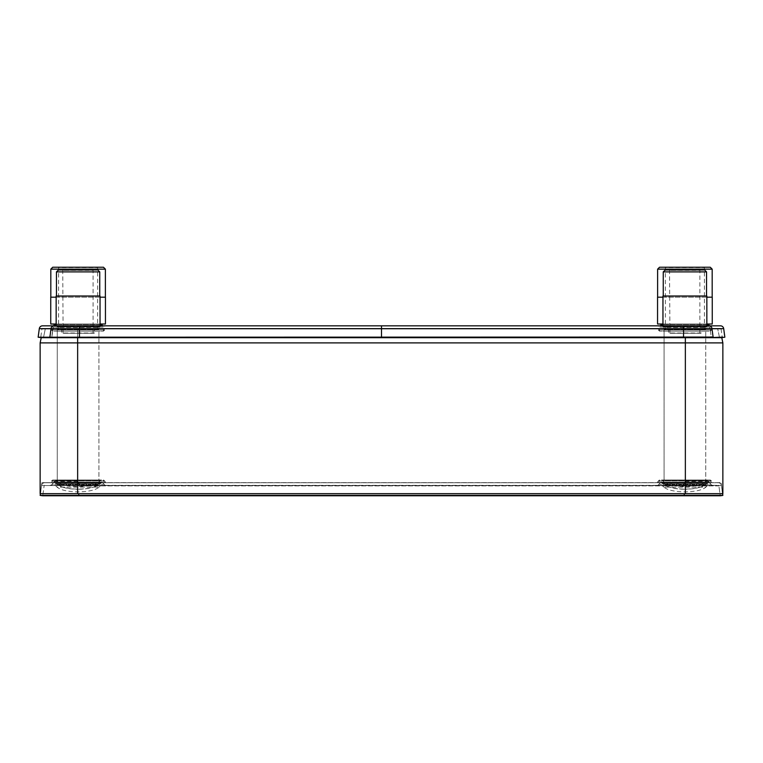 <?xml version="1.0" encoding="UTF-8"?>
<svg xmlns="http://www.w3.org/2000/svg" width="763" height="763" viewBox="0 0 763 763"><rect width="100%" height="100%" fill="white"/><g stroke="black" fill="none" stroke-linecap="round" stroke-linejoin="round"><path stroke-width="0.57" stroke-dasharray="3.81 2.86" d="M77.645 337.551L77.645 328.567L717.649 328.567L45.351 328.567L77.645 328.567L77.645 337.685L685.355 337.685L43.462 337.685L721.779 337.685M705.737 328.567L664.068 328.567L705.737 328.567L705.737 482.617L664.068 482.617L705.737 482.617M98.932 328.567L57.263 328.567L98.932 328.567L98.932 482.617L57.263 482.617L98.932 482.617M78.103 328.567L51.407 328.567L78.103 328.567M684.897 328.567L711.593 328.567L684.897 328.567M381.5 328.433L381.5 328.967L721.111 329.006A0.649 0.649 0 0 0 720.472 328.433L79.466 328.433L720.472 328.433A0.649 0.649 -90 0 1 721.111 329.006L79.466 328.967L79.466 337.551L51.693 337.551L53.324 328.433L79.466 328.433L42.528 328.433L53.324 328.433L52.876 328.967L41.889 329.006L79.466 328.958L52.876 328.967L51.693 337.551L43.491 337.551L45.351 328.567L43.462 337.685M719.538 337.685L717.649 328.567L719.509 337.551L711.307 337.551L722.637 337.141M41.221 337.685L77.645 337.685L77.645 342.892L40.143 342.892L40.143 493.68L722.857 493.68L722.857 342.892L77.645 342.892L77.645 493.68L40.534 493.68L685.355 493.68L77.645 493.68L77.645 482.617L721.111 482.617L41.889 482.617L77.645 482.617L77.645 493.68M685.355 493.68L685.355 482.617L685.355 493.68L722.466 493.68L685.355 493.68L685.355 337.551M722.466 493.68L721.111 482.617L722.466 493.68M40.534 493.68L41.889 482.617L40.534 493.68M78.103 482.617L51.407 482.617L78.103 482.617M684.897 482.617L711.593 482.617L684.897 482.617M664.068 328.567L664.068 482.617M57.263 328.567L57.263 482.617M78.103 480.003L52.704 480.003L78.103 480.003M98.932 480.003L57.263 480.003L98.932 480.003L98.932 331.171L57.263 331.171L98.932 331.171M684.897 480.003L710.296 480.003L684.897 480.003M705.737 480.003L664.068 480.003L705.737 480.003L705.737 331.171L664.068 331.171L664.068 480.003M664.068 331.171L705.737 331.171M78.103 331.171L52.704 331.171L78.103 331.171M684.897 331.171L710.296 331.171L684.897 331.171M57.263 331.171L57.263 480.003M657.096 328.433L712.709 328.433L657.096 328.433L658.288 329.95A2.861 2.861 0 0 0 660.634 331.171L709.17 331.171L660.634 331.171M105.904 328.433L50.291 328.433L105.904 328.433L104.712 329.95A2.861 2.861 0 0 1 102.366 331.171L53.83 331.171L102.366 331.171M57.196 328.433L98.999 328.433L57.196 328.433L57.196 325.83L98.999 325.83L57.196 325.83M664.001 328.433L705.804 328.433L664.001 328.433L664.001 325.83L705.804 325.83L664.001 325.83M712.709 328.433L711.517 329.95A2.861 2.861 0 0 1 709.17 331.171M701.245 331.171L668.56 331.171L701.245 331.171L701.245 328.567L668.56 328.567L668.56 331.171M660.634 328.567L709.17 328.567L660.634 328.567L659.442 327.05A2.861 2.861 0 0 0 657.096 325.83L712.709 325.83L657.096 325.83M668.56 328.567L701.245 328.567M709.17 328.567L710.363 327.05A2.861 2.861 0 0 1 712.709 325.83M724.85 337.208L723.696 328.653A3.252 3.252 -90 0 0 720.472 325.83L42.528 325.83M100.039 326.745L100.039 325.83L56.157 325.83L56.157 326.745L100.039 326.745L56.157 326.745M102.366 328.567L53.83 328.567L102.366 328.567L103.558 327.05A2.861 2.861 0 0 1 105.904 325.83M53.83 328.567L52.637 327.05A2.861 2.861 0 0 0 50.291 325.83M61.755 328.567L94.44 328.567L61.755 328.567L61.755 331.171L94.44 331.171L61.755 331.171M94.44 328.567L94.44 331.171M50.291 328.433L51.483 329.95A2.861 2.861 0 0 0 53.83 331.171M98.999 328.433L98.999 325.83M705.804 328.433L705.804 325.83M79.466 337.551L381.5 337.551L381.5 328.967L79.466 328.958L79.466 328.433L79.466 337.551L79.466 328.491L39.304 328.653L38.15 337.208L713.109 337.055L711.936 328.471L79.466 328.491L79.466 325.83M720.472 325.83A3.252 3.252 -90 0 1 723.696 328.653L711.936 328.471A3.252 2.299 -90 0 0 709.676 325.83M381.5 337.551L711.307 337.551L710.124 328.967L711.307 337.551M721.111 329.006L722.265 337.551L721.111 329.006A0.649 0.649 0 0 0 720.472 328.433M42.528 328.433A0.649 0.649 90 0 0 41.889 329.006A0.649 0.649 90 0 1 42.528 328.433A0.649 0.649 0 0 0 41.889 329.006L40.735 337.551M78.78 485.344L718.241 485.344L78.78 485.344L78.78 485.907L684.22 485.907L78.78 485.907L78.78 485.344M662.007 485.344L707.797 485.344M656.848 485.344L712.957 485.344L656.848 485.344A2.604 2.604 0 0 0 658.984 484.238L710.82 484.238A2.604 2.604 0 0 0 712.957 485.344M106.152 485.344L50.043 485.344L106.152 485.344A2.604 2.604 0 0 1 104.016 484.238L52.18 484.238A2.604 2.604 0 0 1 50.043 485.344M100.993 485.344L55.203 485.344M663.858 487.109L662.189 485.421L707.616 485.421L705.947 487.109L663.858 487.109L705.947 487.109C702.37 490.094 695.398 491.677 685.031 491.858L684.773 491.858C674.406 491.677 667.434 490.094 663.858 487.109M709.352 482.14L710.82 484.238L658.984 484.238L660.453 482.14L709.352 482.14L660.663 482.025L709.352 482.14M709.142 482.025L660.663 482.025M660.882 482.025L708.922 482.025M662.37 483.408L661.063 482.102L708.741 482.102L707.435 483.408L662.37 483.408L707.435 483.408C703.238 487.023 695.732 488.921 684.916 489.121L684.888 489.121C674.072 488.921 666.566 487.023 662.37 483.408M53.648 482.14L52.18 484.238L104.016 484.238L102.547 482.14L53.648 482.14L102.337 482.025L53.648 482.14M53.858 482.025L102.337 482.025M102.118 482.025L54.078 482.025M100.63 483.408L101.937 482.102L54.259 482.102L55.565 483.408L100.63 483.408L55.565 483.408C59.762 487.023 67.268 488.921 78.084 489.121L78.112 489.121C88.928 488.921 96.434 487.023 100.63 483.408M99.142 487.109L100.811 485.421L55.384 485.421L57.053 487.109L99.142 487.109L57.053 487.109C60.63 490.094 67.602 491.677 77.969 491.858L78.227 491.858C88.594 491.677 95.566 490.094 99.142 487.109M44.759 485.344A0.649 0.649 0 0 0 44.111 485.907A0.649 0.649 0 0 1 44.759 485.344M718.241 485.344A0.649 0.649 0 0 1 718.889 485.907L684.22 485.907L718.889 485.907A0.649 0.649 0 0 0 718.241 485.344A0.649 0.649 0 0 1 718.889 485.907L720.272 495.769L42.728 495.769L44.111 485.907L42.728 495.769L40.143 495.406L41.536 485.545L40.391 493.68M718.241 482.741A3.252 3.252 0 0 1 721.464 485.545L684.22 485.545L684.22 482.741L684.22 485.545L78.78 485.545L78.78 482.741L78.78 485.545L41.536 485.545A3.252 3.252 0 0 1 44.759 482.741L78.78 482.741L44.759 482.741A3.252 3.252 0 0 0 41.536 485.545L721.464 485.545A3.252 3.252 0 0 0 718.241 482.741L78.78 482.741L718.241 482.741A3.252 3.252 0 0 1 721.464 485.545L722.857 495.406L720.272 495.769L718.889 485.907M707.692 482.741L662.112 482.741L707.692 482.741A2.604 2.604 0 0 0 705.842 483.513L704.583 484.782C701.226 487.595 694.712 489.083 685.031 489.255L685.031 489.255M712.776 482.741L657.029 482.741L712.776 482.741L711.297 480.833A1.927 1.927 0 0 0 709.724 480.003L660.081 480.003L709.724 480.003M50.224 482.741L105.971 482.741L50.224 482.741L51.703 480.833A1.927 1.927 0 0 1 53.276 480.003L102.919 480.003L53.276 480.003M55.308 482.741L100.888 482.741L55.308 482.741A2.604 2.604 0 0 1 57.158 483.513L58.417 484.782C61.774 487.595 68.288 489.083 77.969 489.255L77.969 489.255M662.112 482.741A2.604 2.604 0 0 1 663.963 483.513L665.222 484.782C668.579 487.595 675.093 489.083 684.773 489.255M657.029 482.741L658.507 480.833A1.927 1.927 0 0 1 660.081 480.003M708.341 480.003L661.464 480.003L708.341 480.003A1.955 1.955 0 0 0 706.958 480.576L705.279 482.264C701.97 484.934 695.179 486.346 684.916 486.517L684.916 486.517M661.464 480.003A1.955 1.955 0 0 1 662.847 480.576L664.525 482.264C667.835 484.934 674.616 486.346 684.888 486.517M105.971 482.741L104.493 480.833A1.927 1.927 0 0 0 102.919 480.003M54.659 480.003L101.536 480.003L54.659 480.003A1.955 1.955 0 0 1 56.042 480.576L57.721 482.264C61.03 484.934 67.821 486.346 78.084 486.517L78.084 486.517M101.536 480.003A1.955 1.955 0 0 0 100.153 480.576L98.475 482.264C95.165 484.934 88.384 486.346 78.112 486.517M100.888 482.741A2.604 2.604 0 0 0 99.037 483.513L97.778 484.782C94.421 487.595 87.907 489.083 78.227 489.255M722.857 495.406L40.143 495.406M721.464 485.545L722.609 493.68M102.509 325.83L53.687 325.83L102.509 325.83M102.576 324.008L53.62 324.008L102.576 324.008M100.039 324.008L56.157 324.008M105.447 324.008L50.749 324.008M100.039 297.189L56.157 297.189M105.447 297.189L50.749 297.189M105.389 297.189L50.816 297.189L105.389 297.189M105.389 269.158L50.816 269.158M103.463 267.231L52.733 267.231M58.179 267.231L98.017 267.231M97.626 329.606L97.626 267.622L58.57 267.622L58.57 329.606L97.626 329.606L58.57 329.606M98.675 329.606L57.521 329.606M57.006 325.83L57.263 329.349L98.932 329.349L98.932 326.097L57.263 326.097L99.19 325.83L57.006 325.83L99.19 325.83M709.313 325.83L660.491 325.83L709.313 325.83M709.38 324.008L660.424 324.008L709.38 324.008M706.843 324.008L662.961 324.008M712.251 324.008L657.553 324.008M706.843 297.189L662.961 297.189M712.251 297.189L657.553 297.189M712.184 297.189L657.611 297.189L712.184 297.189M712.184 269.158L657.611 269.158M710.267 267.231L659.537 267.231M664.983 267.231L704.821 267.231M704.43 329.606L704.43 267.622L665.374 267.622L665.374 329.606L704.43 329.606L665.374 329.606M705.479 329.606L664.325 329.606M663.81 325.83L664.068 329.349L705.737 329.349L705.737 326.097L664.068 326.097L705.994 325.83L663.81 325.83L705.994 325.83M98.017 326.745A0.525 0.525 0 0 0 97.53 327.451L97.96 328.567L58.236 328.567L58.665 327.451A0.525 0.525 0 0 0 58.179 326.745L98.017 326.745L58.179 326.745M97.96 328.567L58.236 328.567M100.039 296.015L56.157 296.015M99.743 296.015L56.452 296.015L99.743 296.015M99.743 271.895L56.452 271.895M97.817 269.968L58.379 269.968M62.728 269.968L63.119 333.259L93.076 333.259L93.076 270.36L63.119 270.36L93.468 269.968M93.076 333.259L63.119 333.259M94.116 333.259L62.08 333.259M61.565 328.567L61.822 332.992L94.374 332.992L94.374 328.824L61.822 328.824L94.631 328.567L61.565 328.567L94.631 328.567M704.821 326.745A0.525 0.525 0 0 0 704.335 327.451L704.764 328.567L665.04 328.567L665.47 327.451A0.525 0.525 0 0 0 664.983 326.745L704.821 326.745L664.983 326.745M704.764 328.567L665.04 328.567M662.961 326.745L706.843 326.745L662.961 326.745L662.961 325.83M706.843 326.745L706.843 325.83M706.843 296.015L662.961 296.015M706.548 296.015L663.257 296.015L706.548 296.015M706.548 271.895L663.257 271.895M704.621 269.968L665.183 269.968M669.533 269.968L669.924 333.259L699.881 333.259L699.881 270.36L669.924 270.36L700.272 269.968M699.881 333.259L669.924 333.259M700.92 333.259L668.884 333.259M668.369 328.567L668.626 332.992L701.178 332.992L701.178 328.824L668.626 328.824L701.435 328.567L668.369 328.567L701.435 328.567M78.103 481.31L52.704 481.31L78.103 481.31M684.897 481.31L710.296 481.31L684.897 481.31M78.103 329.874L52.704 329.874L78.103 329.874M684.897 329.874L710.296 329.874L684.897 329.874M683.534 337.551L683.534 325.83M657.305 328.548L712.499 328.548L657.305 328.548M711.517 329.95L658.288 329.95L711.517 329.95M660.424 328.452L709.38 328.452L660.424 328.452M710.363 327.05L659.442 327.05L710.363 327.05M52.637 327.05L103.558 327.05L52.637 327.05M102.576 328.452L53.62 328.452L102.576 328.452M51.483 329.95L104.712 329.95L51.483 329.95M105.695 328.548L50.501 328.548L105.695 328.548M53.324 325.83A3.252 2.299 -90 0 0 51.064 328.471L49.891 337.055L51.693 337.551M38.15 337.208L39.304 328.653M709.676 328.433L710.124 328.967L709.676 328.433M684.22 485.344L684.22 485.907L684.22 485.344M78.78 495.769L78.78 493.68M684.22 495.769L684.22 493.68M705.842 483.513L663.963 483.513L705.842 483.513M665.222 484.782L704.583 484.782L665.222 484.782M712.556 482.636L657.248 482.636L712.556 482.636M658.507 480.833L711.297 480.833L658.507 480.833M706.958 480.576L662.847 480.576L706.958 480.576M664.525 482.264L705.279 482.264L664.525 482.264M50.444 482.636L105.752 482.636L50.444 482.636M104.493 480.833L51.703 480.833L104.493 480.833M56.042 480.576L100.153 480.576L56.042 480.576M98.475 482.264L57.721 482.264L98.475 482.264M57.158 483.513L99.037 483.513L57.158 483.513M97.778 484.782L58.417 484.782L97.778 484.782M44.759 482.741A3.252 3.252 0 0 0 41.536 485.545M100.039 324.714L56.157 324.714M102.089 324.714L54.106 324.714M706.843 324.714L662.961 324.714M708.894 324.714L660.911 324.714M97.53 327.451L58.665 327.451L97.53 327.451M704.335 327.451L665.47 327.451L704.335 327.451M52.704 480.003L52.704 481.31L51.407 482.617M103.491 480.003L103.491 481.31L104.789 482.617M710.296 480.003L710.296 481.31L711.593 482.617M659.509 480.003L659.509 481.31L658.211 482.617M52.704 331.171L52.704 329.874L51.407 328.567M103.491 331.171L103.491 329.874L104.789 328.567M659.509 331.171L659.509 329.874L658.211 328.567M710.296 331.171L710.296 329.874L711.593 328.567"/><path stroke-width="1.14" d="M719.538 337.685L43.462 337.685M721.779 337.685L722.857 342.892L721.779 337.685L41.221 337.685L40.143 342.892L722.857 342.892L722.857 493.68L40.143 493.68L40.143 342.892L41.221 337.685M709.676 325.83L720.472 325.83A3.252 3.252 0 0 1 723.696 328.653L39.304 328.653A3.252 3.252 0 0 1 42.528 325.83L709.676 325.83A3.252 2.299 90 0 1 711.936 328.471L713.109 337.055L683.534 337.074L38.15 337.208L39.304 328.653A3.252 3.252 90 0 1 42.528 325.83A3.252 3.252 90 0 0 39.304 328.653M50.291 325.83L105.904 325.83L100.039 325.83L100.039 296.015L56.157 296.015L56.157 325.83L50.291 325.83M722.637 337.141L711.307 337.551M724.85 337.208L723.696 328.653L724.85 337.208L722.265 337.551L724.85 337.208M40.735 337.551L38.15 337.208L40.735 337.551M40.391 493.68L40.143 495.406L42.728 495.769L720.272 495.769L722.857 495.406L722.609 493.68M40.143 495.406L722.857 495.406M53.687 325.83L54.106 324.714A0.525 0.525 0 0 0 53.62 324.008M102.509 325.83L102.089 324.714A0.525 0.525 0 0 1 102.576 324.008M100.039 297.189L105.447 297.189L105.447 324.008L100.039 324.008M56.157 324.008L50.749 324.008L50.749 297.189L56.157 297.189M50.816 297.189L50.816 269.158L105.389 269.158L105.389 297.189M50.816 269.158L52.733 267.231L103.463 267.231L105.389 269.158M660.491 325.83L660.911 324.714A0.525 0.525 0 0 0 660.424 324.008M709.313 325.83L708.894 324.714A0.525 0.525 0 0 1 709.38 324.008M706.843 297.189L712.251 297.189L712.251 324.008L706.843 324.008M662.961 324.008L657.553 324.008L657.553 297.189L662.961 297.189M657.611 297.189L657.611 269.158L712.184 269.158L712.184 297.189M657.611 269.158L659.537 267.231L710.267 267.231L712.184 269.158M56.452 296.015L56.452 271.895L99.743 271.895L99.743 296.015M56.452 271.895L58.379 269.968L97.817 269.968L99.743 271.895M62.728 269.968L93.468 269.968L62.728 269.968M706.843 325.83L706.843 296.015L662.961 296.015L662.961 325.83M663.257 296.015L663.257 271.895L706.548 271.895L706.548 296.015M663.257 271.895L665.183 269.968L704.621 269.968L706.548 271.895M669.533 269.968L700.272 269.968L669.533 269.968M77.645 337.551L77.645 493.68M685.355 337.551L685.355 493.68M53.324 325.83A3.252 2.299 90 0 0 51.064 328.471L49.891 337.055L51.693 337.551M79.466 325.83L79.466 337.551M381.5 325.83L381.5 337.551M683.534 325.83L683.534 337.551M78.78 493.68L78.78 495.769M684.22 493.68L684.22 495.769M102.089 324.714L100.039 324.714M56.157 324.714L54.106 324.714M708.894 324.714L706.843 324.714M662.961 324.714L660.911 324.714"/></g></svg>
